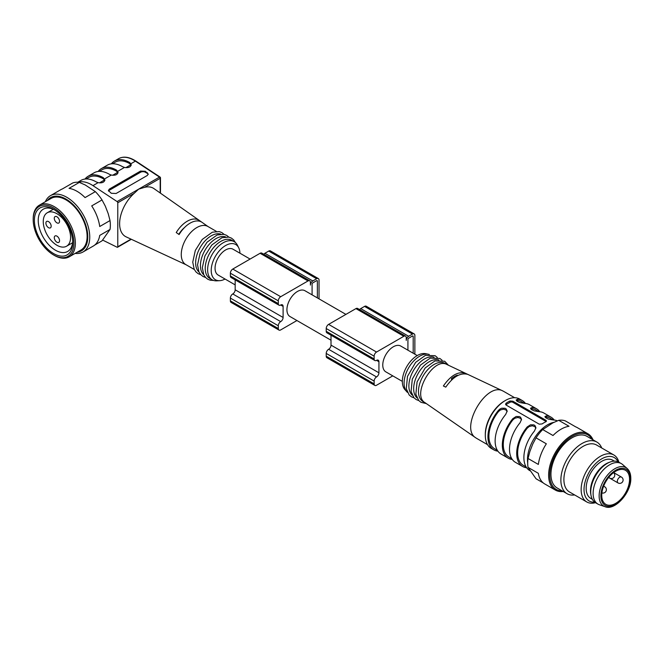 <?xml version="1.0" encoding="UTF-8"?>
<svg xmlns="http://www.w3.org/2000/svg" width="664" height="664" viewBox="0 0 664 664"><rect width="100%" height="100%" fill="white"/><g stroke="black" fill="none" stroke-linecap="round" stroke-linejoin="round"><path stroke-width="1" d="M402.334 381.385L385.85 371.873A14.907 8.607 -60 0 1 383.568 359.929A14.907 8.607 -60 0 1 393.304 346.791A14.907 8.607 -60 0 1 400.757 346.052L417.241 355.564M605.062 506.698L599.368 504.748A23.381 13.496 -60 0 1 597.965 504.117L595.575 502.731A23.381 13.496 -60 0 1 591.01 495.369L590.752 493.925A22.028 12.716 -60 0 1 608.913 462.468L610.291 461.97A23.381 13.496 -60 0 1 618.948 462.244L621.346 463.621A23.381 13.496 -60 0 1 622.591 464.518L627.131 468.477A22.211 12.823 -60 0 0 603.734 480.454A22.211 12.823 -60 0 0 605.062 506.698C614.773 511.072 631.406 492.605 630.8 478.254C630.759 473.889 629.53 470.635 627.131 468.477M614.349 461.148L612.764 460.235A22.028 12.716 120 0 0 590.736 472.951A22.028 12.716 120 0 0 590.736 498.382L592.329 499.295M629.547 479.308A19.654 11.346 -60 0 1 620.964 499.087A19.654 11.346 -60 0 1 605.817 504.349A19.654 11.346 -60 0 1 605.817 481.657A19.654 11.346 -60 0 1 625.471 470.311A19.654 11.346 -60 0 1 629.547 479.308M597.965 504.117A23.381 13.496 -60 0 1 597.965 477.125A23.381 13.496 -60 0 1 621.346 463.621M591.01 495.369A23.381 13.496 -60 0 1 610.291 461.97M527.714 463.099A28.461 16.434 -60 0 1 554.025 422.312M407.43 392.374A22.028 12.716 -60 0 1 406.758 391.702L404.899 389.594A21.115 12.193 -60 0 1 406.708 366.694A21.115 12.193 -60 0 1 425.632 353.68L428.388 354.244A22.028 12.716 -60 0 1 429.301 354.485M476.569 438.331L475.914 437.916C459.214 428.413 486.322 381.277 503.005 391.038L503.685 391.387M424.935 402.625C411.348 394.914 433.401 356.626 446.947 364.528M465.422 373.268L467.821 374.405C460.467 372.413 453.122 376.654 445.776 387.137L443.378 385.991C450.731 375.434 458.077 371.193 465.422 373.268L465.422 373.807M539.807 411.746A28.461 16.434 120 0 0 536.678 408.875L529.49 404.725A28.461 16.434 -60 0 0 524.842 403.405L519.788 402.55L517.115 401.305L516.169 399.96L517.654 399.255A28.461 16.434 -60 0 1 522.302 400.575L519.663 399.047A28.461 16.434 120 0 0 505.437 400.458A28.461 16.434 120 0 0 485.309 435.318A28.461 16.434 120 0 0 491.202 448.349L493.842 449.868A28.461 16.434 120 0 0 497.892 451.146M557.345 420.868A28.461 16.434 120 0 0 553.593 420.005L548.539 419.15L545.866 417.905L544.92 416.56L546.406 415.855L546.406 417.116A27.108 15.654 -60 0 1 550.373 418.345L553.203 419.98M554.183 420.046A28.461 16.434 120 0 0 551.054 417.175A28.461 16.434 120 0 0 546.406 415.855M551.054 417.175L543.866 413.025A28.461 16.434 120 0 0 539.218 411.705L534.163 410.85L531.49 409.605L530.544 408.26L532.03 407.555L532.03 408.816A27.108 15.654 -60 0 1 535.997 410.045L538.828 411.68M536.678 408.875A28.461 16.434 120 0 0 532.03 407.555M522.302 400.575A28.461 16.434 -60 0 1 525.431 403.446M512.865 402.309A2.034 1.17 0 0 0 509.985 402.309L509.985 400.981A28.461 16.434 -60 0 0 506.151 403.197L505.561 404.168L506.151 405.073L539.218 424.163L542.09 423.939A28.461 16.434 -60 0 1 545.924 421.731L546.522 421.042L545.924 420.287L512.865 401.197L512.865 402.309L545.924 421.399L545.924 420.287M509.985 400.981L512.865 401.197M497.369 450.341L494.514 448.698A27.108 15.654 -60 0 1 498.49 411.589L498.49 410.319L499.95 409.016L501.776 408.194L505.055 408.277L506.209 408.949L507.163 411.058L505.677 414.469A28.461 16.434 120 0 0 501.029 454.018L508.217 458.168A28.461 16.434 -60 0 1 512.865 418.619L516.152 416.494L519.431 416.577L520.584 417.249L521.539 419.357L520.053 422.769A28.461 16.434 -60 0 0 515.405 462.318L522.593 466.468A28.461 16.434 -60 0 1 527.241 426.919L530.528 424.794L533.806 424.877L534.96 425.549L535.914 427.657L534.429 431.069A28.461 16.434 -60 0 0 529.781 470.618L529.963 470.726M498.49 410.319A28.461 16.434 120 0 0 493.842 449.868M512.268 459.446A28.461 16.434 -60 0 1 508.217 458.168M526.643 467.746A28.461 16.434 -60 0 1 522.593 466.468M485.309 435.318L485.309 434.214A27.108 15.654 -60 0 1 504.474 401.014L505.437 400.458M425.184 402.799L423.026 401.554A22.028 12.716 -60 0 1 423.026 376.114A22.028 12.716 -60 0 1 445.046 363.399L447.245 364.669M417.017 397.902A22.028 12.716 -60 0 1 418.229 373.351A22.028 12.716 -60 0 1 438.887 360.021M412.219 395.138A22.028 12.716 -60 0 1 413.44 370.587A22.028 12.716 -60 0 1 434.098 357.249M406.758 391.702A22.028 12.716 -60 0 1 408.651 367.814A22.028 12.716 -60 0 1 428.388 354.244M546.406 417.116L545.21 417.291M535.856 428.263L534.935 426.686L532.321 425.765L529.183 426.545L527.241 428.189A27.108 15.654 120 0 0 523.265 465.298L526.12 466.941M532.03 408.816L530.835 408.991M521.481 419.963L520.559 418.386L517.945 417.465L514.808 418.245L512.865 419.889A27.108 15.654 120 0 0 508.89 456.998L511.745 458.641M524.452 403.38L521.622 401.745A27.108 15.654 120 0 0 517.654 400.517L516.459 400.691M507.105 411.663L506.184 410.086L503.569 409.165L500.432 409.945L498.49 411.589M509.985 402.309L506.151 404.517A2.034 1.17 0 0 0 505.802 404.791M457.828 375.5L457.28 375.185A21.688 12.516 120 0 0 451.528 378.505L451.528 380.074M452.582 379.111L451.528 378.505M587.889 433.741L577.282 427.624A32.528 18.783 -60 0 0 575.696 426.869L565.388 420.918A32.528 18.783 120 0 0 558.723 420.32L569.023 426.271A32.528 18.783 -60 0 0 553.012 435.509L542.712 429.566A32.528 18.783 120 0 0 536.047 437.858L532.769 444.033L529.88 451.478L528.038 458.492A32.528 18.783 120 0 0 528.038 467.381L538.346 473.332A32.528 18.783 -60 0 0 544.754 483.965L555.361 490.082A32.528 18.783 -60 0 1 555.361 452.524A32.528 18.783 -60 0 1 587.889 433.741A32.528 18.783 -60 0 1 593.035 439.842M558.723 420.32L552.888 422.86L542.712 429.566M528.038 467.381L536.047 478.769L543.31 482.96M595.484 502.681A27.108 15.654 -60 0 1 586.76 501.951L569.513 491.991A27.108 15.654 -60 0 1 569.513 460.691A27.108 15.654 -60 0 1 596.612 445.038L613.868 454.998A27.108 15.654 -60 0 1 618.865 462.194M574.617 494.937A29.814 17.214 -60 0 1 567.048 493.701A29.814 17.214 -60 0 1 567.048 459.272A29.814 17.214 -60 0 1 596.861 442.058A29.814 17.214 -60 0 1 601.717 447.993M563.221 491.493A32.528 18.783 -60 0 1 555.361 490.082M536.047 437.858L546.347 443.809A32.528 18.783 -60 0 0 538.346 464.435L528.038 458.492M594.712 502.158A25.074 14.475 -60 0 1 589.217 472.071A25.074 14.475 -60 0 1 618.026 461.787M586.76 501.951A27.108 15.654 -60 0 1 586.76 470.651A27.108 15.654 -60 0 1 613.868 454.998M596.861 442.058L586.951 436.331A29.814 17.214 120 0 0 557.129 453.545A29.814 17.214 120 0 0 557.129 487.974L567.048 493.701M592.047 439.277A31.515 18.194 120 0 0 556.283 453.055A31.515 18.194 120 0 0 562.225 490.92M392.773 375.865L376.538 385.244A3.386 1.959 -60 0 1 374.836 385.411A3.386 1.959 -60 0 1 374.139 383.858L374.139 381.094A3.386 1.959 -60 0 1 376.538 376.944A3.386 1.959 120 0 0 378.928 372.794L378.928 361.731A3.386 1.959 120 0 0 378.231 360.178A3.386 1.959 120 0 0 376.538 360.344A3.386 1.959 -60 0 1 374.836 360.51A3.386 1.959 -60 0 1 374.139 358.958L374.139 356.194A3.386 1.959 -60 0 1 376.538 352.044L403.845 336.274A3.386 1.959 -60 0 1 405.538 336.108A3.386 1.959 -60 0 1 406.243 337.661L406.243 340.424A3.386 1.959 -60 0 1 408.642 336.274L412.477 334.067A3.386 1.959 -60 0 1 414.17 333.892A3.386 1.959 -60 0 1 414.867 335.444L414.867 354.194M359.597 309.582A3.386 1.959 -60 0 1 360.718 308.611L364.553 306.394A3.386 1.959 -60 0 1 366.246 306.228L414.17 333.892M374.836 360.51L326.92 332.847A3.386 1.959 -60 0 1 326.223 331.294L326.223 328.531A3.386 1.959 -60 0 1 328.614 324.381L355.929 308.611A3.386 1.959 -60 0 1 357.622 308.445L405.538 336.108M374.836 385.411L326.92 357.747A3.386 1.959 -60 0 1 326.223 356.194L326.223 353.431A3.386 1.959 -60 0 1 328.614 349.281A3.386 1.959 120 0 0 331.012 345.131L331.012 335.212M413.191 353.231L413.191 336.416A1.013 0.589 120 0 0 412.983 335.951A1.013 0.589 120 0 0 412.477 336.001L408.642 338.217A1.013 0.589 120 0 0 407.92 339.462L407.92 350.185M331.012 340.209L290.019 316.545A14.907 8.607 -60 0 1 287.728 304.593A14.907 8.607 -60 0 1 297.472 291.454A14.907 8.607 -60 0 1 304.925 290.716L345.919 314.387M296.933 320.538L280.698 329.917A3.386 1.959 -60 0 1 279.004 330.083A3.386 1.959 -60 0 1 278.299 328.531L278.299 325.767A3.386 1.959 -60 0 1 280.698 321.617A3.386 1.959 120 0 0 283.096 317.467L283.096 306.394A3.386 1.959 120 0 0 282.391 304.842A3.386 1.959 120 0 0 280.698 305.017A3.386 1.959 -60 0 1 279.004 305.183A3.386 1.959 -60 0 1 278.299 303.631L278.299 300.867A3.386 1.959 -60 0 1 280.698 296.717L308.013 280.947A3.386 1.959 -60 0 1 309.706 280.781A3.386 1.959 -60 0 1 310.403 282.324L310.403 285.097A3.386 1.959 -60 0 1 312.802 280.947L316.637 278.731A3.386 1.959 -60 0 1 318.33 278.565A3.386 1.959 -60 0 1 319.035 280.117L319.035 298.866M263.757 254.254A3.386 1.959 -60 0 1 264.886 253.283L268.721 251.067A3.386 1.959 -60 0 1 270.414 250.901L318.33 278.565M279.004 305.183L231.089 277.519A3.386 1.959 -60 0 1 230.383 275.967L230.383 273.203A3.386 1.959 -60 0 1 232.782 269.053L260.097 253.283A3.386 1.959 -60 0 1 261.79 253.108L309.706 280.781M279.004 330.083L231.089 302.419A3.386 1.959 -60 0 1 230.383 300.867L230.383 298.094A3.386 1.959 -60 0 1 232.782 293.944A3.386 1.959 120 0 0 235.172 289.794L235.172 279.876M317.359 297.895L317.359 281.079A1.013 0.589 120 0 0 317.143 280.615A1.013 0.589 120 0 0 316.637 280.664L312.802 282.881A1.013 0.589 120 0 0 312.088 284.126L312.088 294.857M45.899 223.129A3.727 2.15 -120 0 0 47.526 226.872A3.727 2.15 -120 0 0 50.398 227.876A3.727 2.15 -120 0 0 50.97 224.888A3.727 2.15 -120 0 0 48.53 221.602A3.727 2.15 -120 0 0 46.671 221.419A3.727 2.15 -120 0 0 45.899 223.129M54.282 237.646A3.727 2.15 -120 0 0 55.909 241.397A3.727 2.15 -120 0 0 58.781 242.401A3.727 2.15 -120 0 0 59.353 239.413A3.727 2.15 -120 0 0 56.921 236.127A3.727 2.15 -120 0 0 55.054 235.944A3.727 2.15 -120 0 0 54.282 237.646M54.282 218.282A3.727 2.15 -120 0 0 55.909 222.033A3.727 2.15 -120 0 0 58.781 223.029A3.727 2.15 -120 0 0 59.353 220.05A3.727 2.15 -120 0 0 56.921 216.763A3.727 2.15 -120 0 0 55.054 216.58A3.727 2.15 -120 0 0 54.282 218.282M43.26 221.602A19.314 11.147 60 0 1 47.26 212.762A19.314 11.147 60 0 1 66.574 223.909A19.314 11.147 60 0 1 66.574 246.211A19.314 11.147 60 0 1 51.692 241.04A19.314 11.147 60 0 1 43.26 221.602M54.548 209.89A24.394 14.085 -120 0 0 43.284 209.193A24.394 14.085 -120 0 0 38.23 220.357A24.394 14.085 -120 0 0 48.879 244.908A24.394 14.085 -120 0 0 67.678 251.448A24.394 14.085 -120 0 0 72.708 241.339M53.568 209.293A27.108 15.654 -120 0 0 34.395 220.357A27.108 15.654 -120 0 0 53.568 253.557A27.108 15.654 -120 0 0 72.733 242.493A27.108 15.654 -120 0 0 53.568 209.293L53.568 209.293M54.282 255.358L53.568 254.943A28.801 16.625 -120 0 0 73.928 243.182A28.801 16.625 -120 0 0 53.568 207.907A28.801 16.625 -120 0 0 33.2 219.668A28.801 16.625 -120 0 0 53.568 254.943L54.282 255.358A29.814 17.214 60 0 0 69.189 256.835A29.814 17.214 60 0 0 69.189 222.398A29.814 17.214 60 0 0 39.375 205.184A29.814 17.214 60 0 0 33.2 218.838L33.2 219.668M69.189 256.835L80.933 250.054A29.814 17.214 -120 0 0 85.507 226.158A29.814 17.214 -120 0 0 66.026 199.889A29.814 17.214 -120 0 0 51.111 198.411L39.375 205.184M77.14 252.245A30.768 17.762 -120 0 0 87.001 229.686A30.768 17.762 -120 0 0 66.026 199.109A30.768 17.762 -120 0 0 47.318 200.603M45.335 201.748A32.528 18.783 60 0 1 50.481 195.648A32.528 18.783 60 0 1 66.74 197.258A32.528 18.783 60 0 1 87.997 225.918A32.528 18.783 60 0 1 83.008 251.988A32.528 18.783 60 0 1 75.148 253.391M83.008 251.988L93.309 246.037A32.528 18.783 -120 0 0 99.725 235.405L110.025 229.462A32.528 18.783 -120 0 0 110.025 220.564L108.182 213.559L105.294 206.114L102.024 199.939L91.715 205.89A32.528 18.783 -120 0 1 99.725 226.515L110.025 220.564M102.024 199.939A32.528 18.783 -120 0 0 95.35 191.639L85.05 197.59A32.528 18.783 -120 0 0 69.039 188.352L79.34 182.401A32.528 18.783 -120 0 0 72.675 182.998L62.375 188.941A32.528 18.783 -120 0 0 60.781 189.696L50.481 195.648M94.761 245.041L102.024 240.841L110.025 229.462M95.35 191.639L85.175 184.941L79.34 182.401M104.812 180.525L103.401 178.857A29.141 16.824 -120 0 0 88.81 177.404L86.088 178.973M99.268 171.362L101.982 169.793A29.141 16.824 60 0 1 116.582 171.254L117.984 172.922M112.448 163.759L115.162 162.19A29.141 16.824 60 0 1 129.754 163.643L131.165 165.311M108.522 191.083A3.386 1.959 180 0 1 109.394 190.228L140.536 172.25A3.386 1.959 180 0 1 145.325 172.25L147.242 173.354A3.386 1.959 180 0 1 148.188 174.416M111.344 163.842A30.494 17.604 60 0 1 114.507 161.028A30.494 17.604 60 0 1 129.754 162.539L131.248 164.763C130.617 167.145 128.359 168.042 124.467 167.444L122.566 166.689A30.494 17.604 -120 0 0 107.319 165.178L101.326 168.631A30.494 17.604 60 0 1 116.582 170.142L118.067 172.366C117.437 174.756 115.179 175.645 111.295 175.055L109.394 174.292A30.494 17.604 -120 0 0 94.139 172.781L88.154 176.242A30.494 17.604 -120 0 0 84.992 179.064M98.164 171.453A30.494 17.604 60 0 1 101.326 168.631M77.763 182.243L80.966 180.392A30.494 17.604 60 0 1 96.214 181.903L98.114 182.658C101.999 183.256 104.256 182.359 104.887 179.977L103.401 177.753A30.494 17.604 -120 0 0 88.154 176.242M140.536 171.08L109.394 189.057L108.398 190.502L111.303 193.29L116.1 193.49L147.242 175.512L148.238 174.068L145.325 171.279L140.536 171.08L140.536 172.25M78.186 182.268A30.494 17.604 60 0 1 92.968 185.63L117.105 201.574A1.013 0.589 60 0 1 117.777 202.786L117.777 246.784A1.013 0.589 60 0 1 117.561 247.249A1.013 0.589 60 0 1 117.105 247.224L102.663 240.086M184.418 227.636A17.621 10.176 120 0 0 178.799 234.326M198.279 220.979L198.279 219.826L201.15 221.817A22.709 13.114 -60 0 0 179.114 234.541L176.234 232.549A22.999 13.28 -60 0 1 198.279 219.826M208.131 226.623L153.973 188.626A27.888 16.102 120 0 0 144.428 187.397L138.668 189.124L134.244 193.274A27.888 16.102 120 0 0 120.167 218.066A27.888 16.102 120 0 0 126.127 236.865L176.358 260.23A22.999 13.28 -60 0 1 176.234 260.172L179.114 261.508A22.709 13.114 -60 0 0 179.371 261.633L186.111 264.77M194.32 269.509L185.829 264.604A22.028 12.716 -60 0 1 181.264 254.528A22.028 12.716 -60 0 1 190.883 232.358A22.028 12.716 -60 0 1 207.857 226.457L216.339 231.362M198.984 272.024A22.028 12.716 -60 0 1 195.639 262.828A22.028 12.716 -60 0 1 204.421 241.58A22.028 12.716 -60 0 1 220.855 234.143M203.782 274.796A22.028 12.716 -60 0 1 200.437 265.592A22.028 12.716 -60 0 1 209.21 244.344A22.028 12.716 -60 0 1 225.652 236.915M225.046 279.038A20.327 11.736 -60 0 1 219.676 280.681L216.788 280.839A22.028 12.716 -60 0 1 212.181 279.826L209.791 278.44A22.028 12.716 -60 0 1 205.226 268.356A22.028 12.716 -60 0 1 214.837 246.195A22.028 12.716 -60 0 1 231.811 240.293L234.209 241.679A22.028 12.716 -60 0 1 237.388 245.157L238.691 247.738A20.327 11.736 -60 0 1 239.953 253.208M212.181 279.826A22.028 12.716 -60 0 1 207.624 269.742A22.028 12.716 -60 0 1 217.236 247.581A22.028 12.716 -60 0 1 234.209 241.679M219.676 280.681A20.327 11.736 -60 0 1 211.218 270.431A20.327 11.736 -60 0 1 222.564 247.655A20.327 11.736 -60 0 1 238.691 247.738M235.172 284.881L218.141 275.045A14.907 8.607 -60 0 1 218.141 257.831A14.907 8.607 -60 0 1 233.047 249.224L250.087 259.06M621.413 477.067A3.386 1.959 120 0 0 618.026 479.018A3.386 1.959 120 0 0 618.026 482.935A3.386 3.386 0 0 0 623.106 479.997A3.386 3.386 0 0 0 621.413 477.067L613.669 472.594M601.899 492.904A3.386 3.386 0 0 0 604.647 486.745A3.386 1.959 120 0 0 603.451 486.687M608.988 477.084A3.386 1.959 120 0 0 609.643 478.088A3.386 3.386 0 0 0 613.602 472.635M630.402 478.81A20.866 12.052 -60 0 1 608.265 506.341A20.866 12.052 -60 0 1 608.265 476.835A20.866 12.052 -60 0 1 630.402 478.81M527.241 428.189L527.241 426.919M512.865 419.889L512.865 418.619M517.654 399.255L517.654 400.517M506.151 403.197L506.151 404.517M412.477 334.067L364.553 306.394M408.642 336.274L360.718 308.611M403.845 336.274L355.929 308.611M376.538 352.044L328.614 324.381M374.139 356.194L326.223 328.531M374.139 358.958L326.223 331.294M378.928 361.731L376.538 360.344M378.928 372.794L331.012 345.131M376.538 376.944L328.614 349.281M374.139 381.094L326.223 353.431M374.139 383.858L326.223 356.194M413.191 336.416L412.477 336.001M316.637 278.731L268.721 251.067M312.802 280.947L264.886 253.283M308.013 280.947L260.097 253.283M280.698 296.717L232.782 269.053M278.299 300.867L230.383 273.203M278.299 303.631L230.383 275.967M283.096 306.394L280.698 305.017M283.096 317.467L235.172 289.794M280.698 321.617L232.782 293.944M278.299 325.767L230.383 298.094M278.299 328.531L230.383 300.867M317.359 281.079L316.637 280.673M99.451 182.89L104.547 179.944M112.623 175.279L117.727 172.333M125.803 167.668L130.908 164.722M116.582 170.142L116.582 171.254M103.401 177.753L103.401 178.857M129.754 162.539L129.754 163.643M130.957 163.701L135.381 161.144A30.494 17.604 -120 0 0 118.582 158.679C123.454 156.048 129.223 156.853 135.888 161.095A1.013 0.539 123.4 0 0 135.381 161.144L159.518 177.089A1.013 0.539 123.4 0 1 160.024 177.039A1.013 0.539 123.4 0 1 160.182 177.471M109.394 189.057L109.394 190.228M147.242 172.54L147.242 173.354M145.325 171.279L145.325 172.25M117.777 171.312L124.467 167.444M104.597 178.915L111.295 175.055M92.968 185.63L98.114 182.658M117.105 201.574L159.518 177.089A1.013 0.589 -120 0 1 160.182 178.301A1.013 0.589 0 0 0 160.48 177.886A1.013 1.013 0 0 0 160.024 177.039L135.888 161.095M160.182 192.983L160.182 178.301L144.428 187.397M117.777 202.786L134.244 193.274M117.777 246.784L131.016 239.14M609.643 478.088L618.026 482.935M603.642 486.172L604.647 486.745M475.914 437.916L424.91 402.608M502.988 391.021L446.905 364.511M476.544 438.323L487.542 444.672M503.652 391.37L514.65 397.719M426.305 403.579L420.976 402.326L418.752 400.525L415.863 394.258L417.083 381.9L425.242 367.881L434.986 360.909L444.681 361.233L448.449 365.241M418.793 400.575L416.187 399.562L413.962 397.761L411.074 391.494L412.294 379.127L420.453 365.109L430.197 358.145L439.892 358.469L442.091 360.228M414.004 397.802L411.389 396.79L409.173 394.997L406.285 388.722L407.497 376.363L415.664 362.345L425.408 355.381L435.103 355.697L437.294 357.464M66.574 246.211L72.592 242.742M47.26 212.762L53.278 209.293M114.507 161.028L118.582 158.679M160.48 177.886L160.48 193.191M117.561 247.249L131.339 239.289M224.058 234.359L221.876 232.599L219.203 231.578L212.331 232.209L202.23 239.447L195.324 250.411L192.751 262.131L194.178 269.219L195.971 271.925L198.204 273.709L200.769 274.697M228.848 237.123L226.665 235.363L224 234.342L217.12 234.981L207.027 242.219L200.113 253.175L197.54 264.903L198.968 271.983L200.769 274.688L202.993 276.473L205.558 277.461M235.429 242.559L233.686 239.928L231.454 238.135L228.789 237.106L221.917 237.745L211.816 244.983L204.902 255.947L202.337 267.667L203.757 274.755L205.558 277.461L207.79 279.245L210.28 280.208L213.551 280.44"/></g></svg>
